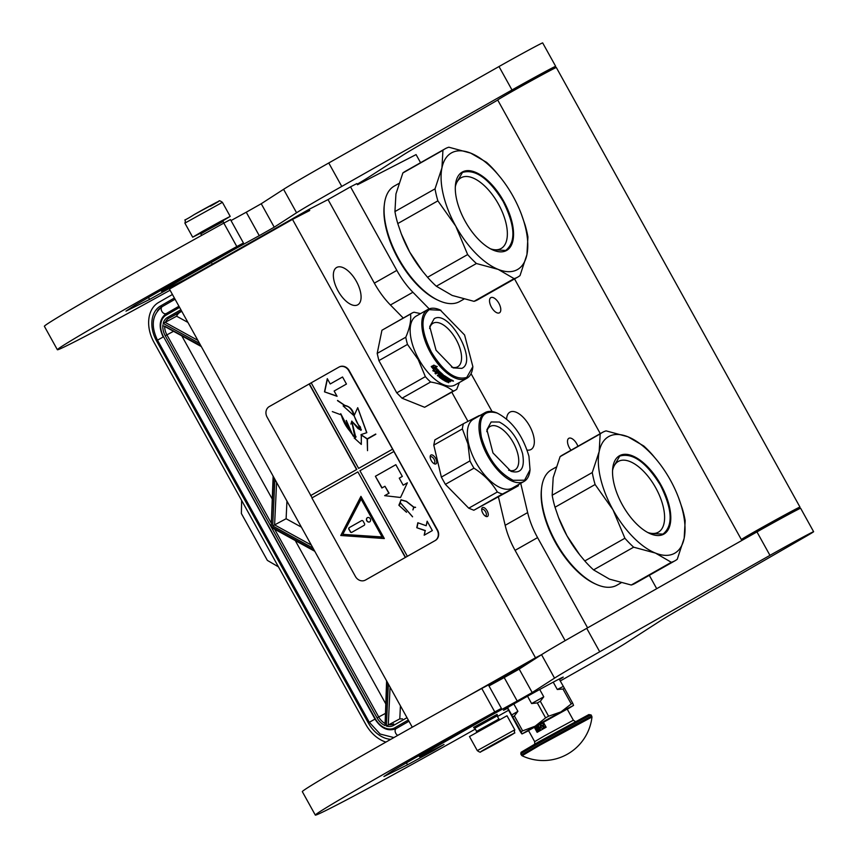 <?xml version="1.0" encoding="UTF-8"?>
<svg xmlns="http://www.w3.org/2000/svg" width="858" height="858" viewBox="0 0 858 858"><rect width="100%" height="100%" fill="white"/><g stroke="black" fill="none" stroke-linecap="round" stroke-linejoin="round"><path stroke-width="1.29" d="M649.302 575.332L656.713 588.695M514.543 278.925L600.289 433.633M429.182 308.869L412.913 292.256A53.614 25.826 60.5 0 1 396.836 270.399L350.514 186.84L356.842 183.591L357.486 184.76L416.076 154.59L420.57 162.688M471.053 373.659L492.042 411.508M520.72 483.322L527.649 512.58A53.614 25.826 60.5 0 0 537.569 537.612L515.079 550.353A53.614 25.826 -119.5 0 1 505.169 525.321L498.477 497.093M587.591 627.841L537.569 537.612M399.667 261.443A62.334 30.03 -119.5 0 1 398.133 258.762A62.334 30.03 -119.5 0 1 397.79 258.14M491.419 307.153A8.709 4.193 60.5 0 0 499.453 312.816A8.709 4.193 60.5 0 0 498.884 303.303A8.709 4.193 60.5 0 0 490.862 297.651A8.709 4.193 60.5 0 0 491.419 307.153M577.938 446.299A8.709 4.193 60.5 0 0 576.855 443.972A8.709 4.193 60.5 0 0 568.833 438.309A8.709 4.193 60.5 0 0 569.39 447.812A8.709 4.193 60.5 0 0 570.999 450.225M506.606 419.026A21.45 10.328 -119.5 0 1 509.899 412.162A21.45 10.328 -119.5 0 1 510.07 412.065A21.45 10.328 -119.5 0 1 529.558 425.911A21.45 10.328 -119.5 0 1 531.038 449.485A21.45 10.328 -119.5 0 1 530.855 449.581A21.45 10.328 -119.5 0 1 527.134 450.075M556.906 545.12A62.334 30.03 -119.5 0 1 555.373 542.428A62.334 30.03 -119.5 0 1 555.04 541.816M186.304 279.547L186.025 279.043L309.073 209.341L328.035 199.582L374.345 283.14A53.614 25.826 -119.5 0 0 390.422 304.998L403.228 318.05M350.514 186.84L328.035 199.582M451.801 392.213L467.942 421.332M515.079 550.353L565.143 640.658M412.28 727.198L169.444 289.092L292.492 219.391L309.727 210.51L309.073 209.341M292.492 219.391L535.499 657.786L541.548 654.675M430.33 458.204A5.094 2.456 -119.5 0 1 430.19 456.424A5.094 2.456 -119.5 0 1 433.129 455.426A5.094 2.456 -119.5 0 1 436.583 460.714A5.094 2.456 -119.5 0 1 434.384 463.824A5.094 2.456 -119.5 0 1 430.33 458.204M487.451 516.484A5.094 2.456 -119.5 0 1 485.907 516.398A5.094 2.456 -119.5 0 1 481.713 508.998A5.094 2.456 -119.5 0 1 482.518 507.571A5.094 2.456 -119.5 0 1 487.162 510.907A5.094 2.456 -119.5 0 1 487.451 516.484M357.614 304.89A21.45 10.328 -119.5 0 1 338.127 291.055A21.45 10.328 -119.5 0 1 336.647 267.481A21.45 10.328 -119.5 0 1 336.819 267.385A21.45 10.328 -119.5 0 1 356.306 281.22A21.45 10.328 -119.5 0 1 357.786 304.794A21.45 10.328 -119.5 0 1 357.614 304.89M522.275 667.095L521.739 666.441L534.277 659.362M488.588 685.252L521.889 666.387M535.499 657.786L462.966 698.884M433.676 463.417A3.754 1.813 -119.5 0 0 434.287 463.299A3.754 1.813 -119.5 0 0 434.738 460.961A3.754 1.813 60.5 0 0 432.893 457.657A3.754 1.813 60.5 0 0 430.587 456.767A3.754 1.813 60.5 0 0 430.18 457.239M485.199 515.99A3.754 1.813 60.5 0 0 485.778 515.894A3.754 1.813 -119.5 0 0 485.553 511.754A3.754 1.813 -119.5 0 0 482.142 509.33A3.754 1.813 60.5 0 0 482.11 509.341A3.754 1.813 60.5 0 0 481.703 509.802M206.081 230.008L205.523 229.837C218.736 222.34 231.306 215.862 217.364 223.745M223.026 220.699L230.201 216.398L220.838 221.225L202.252 231.521L192.685 237.194L200.139 233.387M210.392 206.242C229.343 195.527 212.269 204.322 194.305 214.521M497.104 715.872L474.828 728.217L476.587 731.381L498.863 719.036L497.104 715.872L497.361 714.961L473.916 727.959L473.584 727.348M469.487 736.539L507.003 715.754L514.8 729.815L477.284 750.611L469.487 736.539M505.383 738.416C487.419 748.616 470.334 757.41 489.296 746.696C507.26 736.496 524.335 727.702 505.383 738.416M493.886 744.336L504.365 738.652L493.886 744.336M172.437 294.498L158.601 302.456A32.175 23.359 -118 0 0 153.947 342.245L365.765 724.377A32.175 23.359 -118 0 0 385.907 742.095M241.634 500.439L241.377 513.524L267.364 560.403L278.442 566.838M301.383 527.134L286.111 518.736L272.694 525.933L274.892 479.332M187.913 322.415L176.619 316.216L163.202 323.412L199.528 343.372M200.772 345.624L164.672 326.179M273.638 477.069L271.214 526.791L273.134 476.158M271.214 526.791L274.41 528.85M387.119 681.788L385.049 725.546L386.604 680.877M388.32 724.656A13.406 9.728 -118 0 0 393.447 723.959L393.65 723.841A1.341 0.922 60.1 0 0 393.49 725.45A14.747 10.704 -118 0 1 386.379 726.04L399.807 718.843L400.418 705.791M286.111 518.736L286.947 501.072M181.757 311.315L179.901 312.376A13.406 9.728 -118 0 0 176.619 316.216M295.259 540.551L385.542 703.442M181.778 335.843L272.072 498.723M399.807 718.843A13.406 9.728 -118 0 0 402.413 718.8M566.988 535.821L579.751 554.869L584.802 560.95L624.892 538.245L612.977 509.77A67.021 32.293 60.5 0 0 655.448 553.078A67.021 32.293 60.5 0 0 684.169 538.277A67.021 32.293 -119.5 0 0 678.517 497.576A67.021 32.293 -119.5 0 0 670.43 480.18L670.366 480.072A67.021 32.293 -119.5 0 0 658.333 461.958A67.021 32.293 -119.5 0 0 627.895 436.765A67.021 32.293 60.5 0 0 609.18 436.314A67.021 32.293 60.5 0 0 599.174 451.555L600.182 433.934L560.092 456.638L553.185 477.606L552.177 495.238A73.724 35.521 60.5 0 0 555.019 507.239L558.515 517.46L566.988 535.821A67.021 32.293 60.5 0 0 579.021 553.936A67.021 32.293 60.5 0 0 579.086 554.021M657.871 461.379L652.552 454.944A73.724 35.521 -119.5 0 0 643.79 445.999L627.895 436.765L606.102 430.877A73.724 35.521 60.5 0 0 602.981 432.121A73.724 35.521 60.5 0 0 602.38 432.443A73.724 35.521 60.5 0 0 600.182 433.934M624.892 538.245A73.724 35.521 60.5 0 0 633.654 547.189L655.448 553.078L671.342 562.301A73.724 35.521 60.5 0 0 674.463 561.057A73.724 35.521 60.5 0 0 675.064 560.735A73.724 35.521 60.5 0 0 677.262 559.255L684.169 538.277L685.177 520.656A73.724 35.521 -119.5 0 0 682.335 508.655L678.614 497.844M584.802 560.95A73.724 35.521 60.5 0 0 593.564 569.894L609.459 579.129L631.252 585.017A73.724 35.521 60.5 0 0 634.373 583.772A73.724 35.521 60.5 0 0 634.963 583.451L675.064 560.735M556.048 467.17L551.533 469.723A66.356 31.96 60.5 0 0 541.623 487.891L541.462 489.274A65.015 31.317 60.5 0 0 595.002 583.772L596.267 584.341A66.356 31.96 60.5 0 0 616.398 585.478A66.356 31.96 -119.5 0 0 616.934 585.188L621.074 582.839M541.623 487.891A66.356 31.96 60.5 0 0 596.267 584.341M558.74 518.05L558.837 518.307A67.021 32.293 60.5 0 0 566.923 535.703M612.977 509.77L595.109 484.523L555.019 507.239M602.38 432.443L562.29 455.158A73.724 35.521 60.5 0 0 560.092 456.638M612.558 470.463A40.648 19.584 60.5 0 1 618.286 461.454A40.648 19.584 60.5 0 1 618.618 461.272A40.648 19.584 -119.5 0 1 655.544 487.505A40.648 19.584 -119.5 0 1 658.354 532.185A40.648 19.584 -119.5 0 1 658.022 532.357A40.648 19.584 60.5 0 1 647.683 532.464M612.923 509.652A67.021 32.293 60.5 0 1 599.174 451.555L592.267 472.533A73.724 35.521 60.5 0 0 595.109 484.523M592.267 472.533L552.177 495.238M633.654 547.189L593.564 569.894M619.841 455.534A45.034 21.697 60.5 0 0 612.751 468.06A45.034 21.697 60.5 0 0 649.838 533.537A45.034 21.697 60.5 0 0 663.502 534.309A45.034 21.697 -119.5 0 0 660.971 484.984A45.034 21.697 -119.5 0 0 619.841 455.534M671.342 562.301L631.252 585.017M612.73 468.286L619.723 456.091C632.614 452.423 646.192 462.151 660.467 485.263C672.457 509.534 673.294 525.825 662.966 534.116L649.635 533.44M409.749 252.145L422.511 271.192L427.552 277.284L467.642 254.569L455.737 226.094A67.021 32.293 60.5 0 0 498.208 269.401A67.021 32.293 60.5 0 0 526.93 254.612A67.021 32.293 -119.5 0 0 521.267 213.91A67.021 32.293 -119.5 0 0 513.181 196.514L513.127 196.396A67.021 32.293 -119.5 0 0 501.093 178.282A67.021 32.293 -119.5 0 0 470.656 153.099A67.021 32.293 60.5 0 0 451.941 152.638A67.021 32.293 60.5 0 0 441.934 167.889L442.942 150.257L402.852 172.973L395.946 193.94L394.937 211.572A73.724 35.521 60.5 0 0 397.78 223.563L401.276 233.794L409.749 252.145A67.021 32.293 60.5 0 0 421.782 270.27A67.021 32.293 60.5 0 0 421.846 270.356L421.782 270.27M500.632 177.703L495.313 171.268A73.724 35.521 -119.5 0 0 486.55 162.323L470.656 153.099L448.863 147.211A73.724 35.521 60.5 0 0 445.742 148.445A73.724 35.521 60.5 0 0 445.141 148.777A73.724 35.521 60.5 0 0 442.942 150.257M467.642 254.569A73.724 35.521 60.5 0 0 476.415 263.513L498.208 269.401L514.103 278.636A73.724 35.521 60.5 0 0 517.213 277.391A73.724 35.521 60.5 0 0 517.814 277.07A73.724 35.521 60.5 0 0 520.023 275.579L526.93 254.612L527.927 236.98A73.724 35.521 -119.5 0 0 525.096 224.989L521.374 214.178M427.552 277.284A73.724 35.521 60.5 0 0 436.325 286.229L452.209 295.452L474.002 301.34A73.724 35.521 60.5 0 0 477.123 300.096A73.724 35.521 60.5 0 0 477.724 299.774L517.814 277.07M398.809 183.494L394.294 186.057A66.356 31.96 60.5 0 0 384.384 204.225L384.223 205.598A65.015 31.317 60.5 0 0 437.752 300.096L439.017 300.675A66.356 31.96 60.5 0 0 459.159 301.812A66.356 31.96 -119.5 0 0 459.695 301.512L463.835 299.174M384.384 204.225A66.356 31.96 60.5 0 0 439.017 300.675M401.501 234.373L401.598 234.642A67.021 32.293 60.5 0 0 409.684 252.037M455.737 226.094L437.87 200.858L397.78 223.563M445.141 148.777L405.051 171.482A73.724 35.521 60.5 0 0 402.852 172.973M455.319 186.787A40.648 19.584 60.5 0 1 461.046 177.788A40.648 19.584 60.5 0 1 461.379 177.606A40.648 19.584 -119.5 0 1 498.305 203.839A40.648 19.584 -119.5 0 1 501.115 248.509A40.648 19.584 -119.5 0 1 500.782 248.691A40.648 19.584 60.5 0 1 490.444 248.788M455.673 225.986A67.021 32.293 60.5 0 1 441.934 167.889L435.027 188.857A73.724 35.521 60.5 0 0 437.87 200.858M435.027 188.857L394.937 211.572M476.415 263.513L436.325 286.229M462.601 171.868A45.034 21.697 60.5 0 0 455.512 184.395A45.034 21.697 60.5 0 0 492.599 249.86A45.034 21.697 60.5 0 0 506.263 250.633A45.034 21.697 -119.5 0 0 503.732 201.308A45.034 21.697 -119.5 0 0 462.601 171.868M514.103 278.636L474.002 301.34M455.48 184.62L462.483 172.426C475.375 168.758 488.953 178.475 503.217 201.587C515.218 225.868 516.055 242.149 505.727 250.439L492.385 249.764M468.747 508.193L473.841 510.242L518.232 485.907L502.434 494.036A44.23 21.311 -119.5 0 1 499.924 493.189A44.23 21.311 -119.5 0 1 497.34 491.999L468.747 508.193L445.377 484.352L473.97 468.157C484.116 474.764 491.902 482.711 497.34 491.999M530.04 469.787L529.944 470.613A39.543 19.048 -119.5 0 1 524.045 481.445L512.387 488.041A39.543 19.048 -119.5 0 1 501.029 487.945A39.543 19.048 -119.5 0 1 471.707 453.453A39.543 19.048 -119.5 0 1 473.412 419.23L485.06 412.634A39.543 19.048 -119.5 0 1 496.428 412.73A39.543 19.048 -119.5 0 1 497.383 413.138L497.2 413.073C512.108 420.86 522.683 435.242 528.936 456.22L530.04 469.787L524.57 480.201L513.127 480.298C498.219 472.522 487.644 458.14 481.402 437.151C477.97 417.31 483.247 409.277 497.2 413.073M518.64 484.502A44.23 21.311 -119.5 0 1 518.232 485.907M524.045 481.445A39.543 19.048 -119.5 0 1 512.676 481.349A39.543 19.048 -119.5 0 1 483.365 446.857A39.543 19.048 -119.5 0 1 485.06 412.634M511.003 471.342L492.975 452.938L486.915 429.74L491.141 421.975L499.324 422.029C510.21 427.81 517.975 438.363 522.597 453.678C525.021 468.114 521.16 474.002 511.003 471.342M508.633 470.195A25.011 12.055 60.5 0 0 514.897 469.927A25.011 12.055 60.5 0 0 515.98 448.273A25.011 12.055 60.5 0 0 497.436 426.458A25.011 12.055 60.5 0 0 490.24 426.394A25.011 12.055 60.5 0 0 486.786 431.628M433.783 445.12L462.376 428.914A44.23 21.311 -119.5 0 1 463.449 423.702L434.856 439.907L433.783 445.12L441.355 477.102L445.377 484.352M479.654 415.69A44.23 21.311 -119.5 0 0 479.247 415.572L463.449 423.702M473.841 510.242L502.434 494.036M473.97 468.157A44.23 21.311 -119.5 0 1 469.948 460.896L441.355 477.102M462.376 428.914L467.932 443.908L469.948 460.896M411.861 313.159L381.939 330.255L410.532 314.06A44.23 21.311 -119.5 0 1 411.861 313.159A44.23 21.311 -119.5 0 1 412.215 312.966A44.23 21.311 -119.5 0 1 414.092 312.226L420.57 313.62M472.865 366.634L472.769 367.46A39.543 19.048 -119.5 0 1 466.859 378.292L455.212 384.888A39.543 19.048 -119.5 0 1 454.89 385.06A39.543 19.048 -119.5 0 1 418.961 359.545A39.543 19.048 -119.5 0 1 416.237 316.076L427.885 309.481A39.543 19.048 -119.5 0 1 428.206 309.298A39.543 19.048 -119.5 0 1 440.208 309.985L464.586 334.985L472.865 366.634L466.763 377.413C455.566 380.598 443.779 372.158 431.392 352.08C420.967 331.006 420.238 316.859 429.214 309.663L440.969 310.328M410.532 314.06C411.304 320.442 409.727 328.164 405.791 337.215L377.188 353.41L378.893 360.607L396.761 392.846L402.027 398.209L424.635 407.282L455.459 390.143A44.23 21.311 -119.5 0 1 455.105 390.336A44.23 21.311 -119.5 0 1 453.228 391.076L424.635 407.282M378.893 360.607L407.496 344.412A44.23 21.311 -119.5 0 1 405.791 337.215M407.496 344.412L418.2 359.523L425.354 376.641L396.761 392.846M402.027 398.209L430.619 382.014A44.23 21.311 -119.5 0 1 425.354 376.641M430.619 382.014C440.508 383.698 448.048 386.722 453.228 391.076M436.068 372.072L432.861 370.763L434.738 370.731L431.381 366.784L433.236 366.838L436.604 370.688L438.663 370.602L436.068 372.072L438.106 370.624M437.076 366.72L435.167 366.698L438.524 370.463L436.668 370.527L433.311 366.666L431.242 366.613L433.858 365.133L437.076 366.72M447.404 381.327L450.557 379.547L452.37 380.33L447.973 382.464L449.453 381.349L446.782 381.949L444.09 380.523L447.093 378.507L446.45 378.11L443.178 379.965L442.535 379.547L445.806 377.692L443.94 376.383L443.189 376.801L444.326 378.024L441.859 379.086L439.178 377.059L440.669 375.847L439.822 375.128L438.063 376.126L437.419 375.557L440.69 373.702L439.049 372.168L438.191 372.501L439.682 373.895L438.921 374.324L437.43 372.93L435.671 373.927L435.038 373.284L439.328 371.278L443.211 374.785L440.326 376.78L442.117 378.303L443.114 377.734L441.988 376.469L444.208 375.568L450.032 379.29L447.651 378.979L447.018 379.343L448.198 379.987L447.447 380.416L446.257 379.772L445.377 380.266L447.404 381.327M450.214 380.931L450.257 381.778L450.203 380.898L452.08 380.212M449.41 381.649L448.809 381.07M444.369 377.659L442.438 379.086M442.406 378.668L439.232 376.662M443.103 377.885L441.934 376.458M452.574 380.877L453.453 381.156L452.574 380.877M466.859 378.292A39.543 19.048 -119.5 0 1 466.538 378.464A39.543 19.048 -119.5 0 1 430.609 352.938A39.543 19.048 -119.5 0 1 427.885 309.481M434.212 318.683C449.152 309.223 478.228 361.668 461.765 368.382L453.142 367.9L436.046 350.236L429.74 326.587L434.212 318.683M451.458 367.042A25.011 12.055 60.5 0 0 457.518 366.881A25.011 12.055 60.5 0 0 457.722 366.774A25.011 12.055 60.5 0 0 455.995 339.275A25.011 12.055 60.5 0 0 433.269 323.134A25.011 12.055 60.5 0 0 433.065 323.241A25.011 12.055 60.5 0 0 429.611 328.475M381.939 330.255L377.188 353.41M455.459 390.143A44.23 21.311 -119.5 0 0 456.788 389.253L459.33 382.55M434.738 370.731L431.52 366.527M432.958 370.463L436.143 371.739M435.167 366.698L437.183 366.42M433.311 366.666L431.381 366.355M433.44 366.398L436.668 370.527M438.599 370.13L436.754 370.206M445.302 379.955L446.257 379.772M446.192 379.322L447.447 380.416M447.018 379.343L447.812 378.528L449.27 379.719M440.315 376.544L443.168 374.785M435.103 372.951L435.671 373.927M435.735 373.573L437.43 372.93M437.494 372.576L438.921 374.324M438.191 372.501L439.103 371.814L440.69 373.702M437.451 375.182L438.063 376.126M438.084 375.74L439.822 375.128M439.843 374.742L440.669 375.847M443.178 376.394L443.929 375.965L445.806 377.692M442.492 379.118L443.178 379.965M443.136 379.536L446.45 378.11M446.407 377.681L447.093 378.507M444.036 380.083L446.686 381.488L448.713 380.609M447.855 381.992L448.616 382.711M448.498 382.239L450.128 381.317M441.462 373.981L442.084 374.903L440.604 374.313L441.441 374.356M450.225 379.762L451.136 380.566L450.225 379.762L449.463 380.191L450.321 380.212M442.063 375.053L440.583 374.699M451.115 380.673L449.56 380.641M453.174 380.695L452.423 380.973M509.212 93.114L508.773 92.342L517.749 87.023L543.951 72.844L544.38 73.616M741.366 539.585L497.704 100.011A33.516 0.568 -29 0 1 512.655 91.162A33.516 0.568 151 0 1 556.316 67.514L799.978 507.089A33.516 0.568 151 0 0 756.306 530.727A33.516 0.568 -29 0 0 741.366 539.585A33.516 0.568 -29 0 0 753.303 533.472M788.47 513.985A33.516 0.568 151 0 0 799.978 507.089M753.517 533.858L753.088 533.086L779.482 518.114L788.255 513.588L788.684 514.36M560.242 680.973L580.898 669.272A107.229 1.802 151 0 0 626.083 642.921L660.424 620.784A107.229 1.802 -29 0 1 683.719 606.949L805.523 536.647A33.516 0.568 151 0 0 813.62 531.703A33.516 0.568 151 0 0 769.958 555.351L599.721 651.78A107.229 1.802 151 0 0 554.536 678.131L532.185 692.535L517.202 701.018A119.294 2.006 151 0 0 490.508 715.701L424.871 753.217L419.573 756.756L423.627 754.986L444.036 744.444L433.751 750.535L407.539 764.789L406.338 762.623M554.536 678.131L541.537 654.686L519.187 669.09L504.214 677.573A119.294 2.006 151 0 0 488.974 685.939M541.537 654.686A107.229 1.802 -29 0 1 586.722 628.335L756.96 531.906L769.958 555.351M813.62 531.703L800.632 508.258A33.516 0.568 151 0 0 756.96 531.906M407.539 764.789L383.934 776.511L392.417 770.87L501.372 708.408L494.766 711.904L481.778 688.459A194.358 3.271 151 0 0 302.327 791.655L315.326 815.1A194.358 3.271 151 0 0 337.119 804.815A115.272 1.941 151 0 0 474.42 729.59L475.311 729.085M481.778 688.459L488.416 684.931L501.415 708.376M497.468 716.527L508.612 710.22M494.766 711.904A194.358 3.271 151 0 0 315.326 815.1M497.05 714.392L473.605 727.391M559.437 679.525A34.181 0.579 151 0 0 563.245 677.091A34.181 0.579 151 0 0 559.416 678.903A34.181 0.579 151 0 0 525.643 697.297A34.181 0.579 151 0 0 503.453 710.231A34.181 0.579 151 0 0 507.293 708.429A34.181 0.579 151 0 0 507.539 708.3M186.057 279.118L149.582 299.431L148.38 297.265M544.176 73.241L547.565 71.289A33.516 0.568 151 0 0 555.673 66.345A33.516 0.568 151 0 0 512.001 89.983L341.763 186.422A107.229 1.802 151 0 0 296.578 212.763L283.58 189.318L261.24 203.732L246.257 212.216A119.294 2.006 151 0 0 231.017 220.57M283.58 189.318A107.229 1.802 -29 0 1 328.764 162.977L499.002 66.538L512.001 89.983M555.673 66.345L542.674 42.9A33.516 0.568 151 0 0 499.002 66.538M149.582 299.431L125.976 311.143L134.459 305.512L243.458 243.018L236.819 246.546L223.82 223.101A194.358 3.271 151 0 0 44.38 326.297L57.368 349.742A194.358 3.271 151 0 0 79.172 339.457A115.272 1.941 151 0 0 170.066 290.219M223.82 223.101L230.459 219.573L243.458 243.018M186.047 279.075L165.669 289.618L161.615 291.388L166.913 287.859L232.55 250.343A119.294 2.006 151 0 1 259.255 235.66L274.228 227.177L296.578 212.763M357.185 184.213A107.229 1.802 151 0 0 368.125 177.563L402.477 155.427A107.229 1.802 -29 0 1 425.761 141.581L497.726 100.054M236.819 246.546A194.358 3.271 151 0 0 57.368 349.742M567.277 709.244L573.562 705.405L560.928 711.904L548.594 716.205A33.108 0.558 151 0 0 545.602 717.867L535.156 726.179L522.651 730.866A33.108 0.558 151 0 0 521.128 731.767L521.986 733.965L520.817 732.518L507.26 707.796M571.246 703.957A33.108 0.558 -29 0 1 572.007 703.56A33.108 0.558 -29 0 1 572.704 703.195L564.425 688.266A33.108 0.558 151 0 0 562.966 689.017L571.246 703.957L560.928 711.904L535.156 726.179M507.582 707.603L521.128 731.767M513.824 703.989L517.889 711.325L514.371 715.926L522.651 730.866M539.714 689.5L543.768 696.814L540.315 701.276A33.108 0.558 151 0 0 537.322 702.927L545.602 717.867M537.322 702.927L531.595 703.549L527.541 696.235M540.315 701.276L548.594 716.205M562.966 689.017L557.303 689.489L553.228 682.153M559.169 679.032L564.425 688.266M573.562 705.405L572.704 703.195M535.113 726.2L521.986 733.965L528.592 730.694M512.848 716.838A33.108 0.558 -29 0 1 514.371 715.926M511.679 714.993L517.889 711.325M567.192 709.083L528.507 730.533M543.768 696.814L531.595 703.549M563.266 686.421L557.303 689.489M591.977 716.998A49.056 49.056 0 0 1 522.072 755.748L539.896 745.184L591.977 716.998L591.13 714.961A40.208 0.676 -29 0 0 538.727 743.328A40.208 0.676 -29 0 0 520.795 753.946L521.053 752.284L538.642 741.87L588.824 714.585L591.13 714.961M544.262 728.281A2.681 2.349 -117.2 0 0 544.841 724.881L543.543 722.543L534.523 727.648L537.129 732.335L546.138 727.23L544.841 724.881A2.681 2.349 -117.2 0 0 541.495 723.702L534.523 727.648M543.543 722.543L541.495 723.702A2.681 2.349 -117.2 0 0 543.908 728.474M539.36 731.048A2.681 2.349 -117.2 0 0 536.572 726.49A2.681 2.349 -117.2 0 0 538.974 731.273M537.097 727.745L536.636 730.276L538.256 730.383L538.706 729.268L537.172 729.986L537.569 727.101L535.682 728.549A2.681 2.349 -117.2 0 0 539.124 731.188M536.765 726.394A2.681 2.349 -117.2 0 0 535.692 728.152M541.688 723.605A2.681 2.349 -117.2 0 0 544.058 728.388M539.392 728.699L538.277 726.705L537.751 726.994L539.296 729.783L539.671 729.021L538.052 726.823M539.296 729.783L539.414 728.549M542.235 725.654L541.108 725.353L543.865 727.455L543.135 724.206L543.017 725.214L542.009 725.782L541.409 725.182M543.468 727.691L544.101 727.337L543.135 724.206M537.14 729.686L537.344 727.219M542.192 725.997L543.103 725.471L543.532 727.337L542.192 725.997L543.103 725.482M543.436 726.887L542.417 725.879M365.411 580.072A8.044 7.046 -117.2 0 0 365.583 579.987A8.044 7.046 -117.2 0 0 365.808 579.869L435.306 540.497A8.044 7.046 -117.2 0 0 437.537 529.997L349.174 370.57A8.044 7.046 -117.2 0 0 339.35 366.902A8.044 7.046 -117.2 0 0 339.189 366.988M405.319 557.464L357.883 471.9L311.894 497.951L355.426 576.49A8.044 7.046 -117.2 0 0 365.24 580.158A8.044 7.046 -117.2 0 0 365.465 580.051L434.963 540.679A8.044 7.046 -117.2 0 0 437.194 530.169L392.589 449.174L358.633 468.393L311.197 382.829L309.384 383.869L356.821 469.433L310.821 495.484L312.119 497.822M309.384 383.869L269.294 406.563A8.044 7.046 -117.2 0 0 267.063 417.063L310.821 495.484M392.589 449.174L348.82 370.753A8.044 7.046 -117.2 0 0 339.007 367.074A8.044 7.046 -117.2 0 0 338.792 367.192L311.197 382.829M424.174 535.21L432.346 530.576L427.145 521.192L426.19 525.729L417.825 522.758L416.774 527.713L425.139 530.673L424.174 535.21M384.663 495.667L400.547 497.49L407.357 482.818L403.163 485.188L399.26 478.153L402.327 476.415L395.828 464.693L375.386 476.276L381.885 487.998L384.952 486.261L388.856 493.296L384.663 495.667L400.557 497.479M412.559 516.827L400.579 502.96L398.884 505.169L401.104 499.967L406.36 501.469L413.685 507.207L412.902 509.909L413.867 507.357L415.486 507.239L413.803 507.11L406.435 501.329L401.029 499.817L398.97 505.319L400.665 503.11L412.559 516.827M399.013 505.362L406.531 512.28L399.013 505.362M393.661 451.63L359.931 470.742L407.368 556.306M357.883 471.9L405.544 557.346M340.765 535.499L384.33 538.556L360.939 496.353L340.765 535.499L384.255 538.416M310.596 495.602L356.821 469.433M309.159 383.987L356.585 469.551M327.295 378.668L324.496 391.849L337.076 396.321L334.137 391.023L346.46 384.041L342.546 376.984L330.233 383.966L327.295 378.668M355.201 438.363L349.624 430.759C345.806 426.319 343.039 421.096 341.345 415.079L348.863 428.979L346.321 420.441L353.099 435.821C354.236 434.791 355.115 435.349 355.727 437.494L356.006 436.54M354.172 415.733C353.174 410.017 350.043 406.563 344.798 405.373L337.559 400.418L344.476 405.384L343.125 405.92C354.472 404.568 353.121 420.806 360.231 426.716L358.751 427.016L357.829 428.389L351.759 421.106L355.77 437.248C355.223 435.231 354.236 434.684 352.831 435.628L352.917 435.585M354.375 438.127L361.304 444.423L361.336 434.47M366.827 432.657L357.743 407.722M341.066 414.843L332.336 411.593M361.079 434.706L367.149 439.039L367.524 450.664L367.396 439.06L375.836 434.277L367.267 438.813L361.079 434.706M392.363 449.292L358.633 468.393M425.139 530.673L424.399 535.07M416.774 527.713L425.364 530.555M418.018 522.822L417.009 527.595M426.19 525.729L427.295 521.46M375.386 476.276L382.11 487.87M395.838 464.704L375.622 476.158M403.163 485.188L407.346 482.829M388.856 493.296L384.888 495.549M384.952 486.261L389.082 493.178M401.147 499.764L399.002 505.287M400.665 503.11L412.569 516.731M413.867 507.357L415.572 507.41M413.685 507.207L413.02 509.845M406.36 501.469L413.803 507.153M400.632 502.938L398.884 505.169M401.297 499.882L406.478 501.415M398.991 505.373L406.467 512.054M361.025 496.514L341.001 535.381M324.496 391.849L336.937 396.074M327.445 378.936L324.721 391.731M330.233 383.966L342.556 376.994M340.733 413.685L349.624 430.759M349.721 430.716L348.863 428.979M346.214 420.474L349.517 430.212L355.158 438.363M361.304 444.423L361.272 434.513L366.698 432.722L357.679 407.711L354.054 415.798L360.982 430.416L351.877 421.342L361.025 430.362M343.125 405.92L354.075 415.787M361.357 429.536L360.993 430.115L357.99 428.592L358.816 427.338L360.392 427.016L360.993 430.115M351.834 421.074L350.911 424.088M355.641 437.537L353.013 435.875L353.464 435.349L355.641 437.537M360.392 427.016L358.816 427.338M358.687 427.048L357.925 428.346M337.526 400.686L344.573 405.341M360.928 434.899L367.385 438.921L367.524 450.525M367.267 438.813L375.707 434.041M361.272 498.841L382.411 536.979L342.814 534.341L361.272 498.841M360.982 430.416L351.759 421.407L355.115 438.417L354.247 438.191M361.036 498.959L382.185 537.097M369.691 521.889A2.413 2.113 -117.2 0 0 367.353 517.674A2.413 2.113 -117.2 0 0 369.691 521.889M350.182 531.713A1.341 1.18 -117.2 0 0 351.855 532.303L364.124 525.353A1.341 1.18 -117.2 0 0 364.489 523.605L363.191 521.256A1.341 1.18 -117.2 0 0 361.561 520.645L349.26 527.616A1.341 1.18 -117.2 0 0 348.884 529.365L350.418 531.595A1.341 1.18 -117.2 0 0 351.952 532.25M367.535 517.578A2.413 2.113 -117.2 0 0 369.744 521.857M361.658 520.602L349.485 527.498A1.341 1.18 -117.2 0 0 349.12 529.247L350.418 531.595M396.836 270.399L374.345 283.14M412.913 292.256L390.422 304.998M527.649 512.58L505.169 525.321M201.651 235.392L200.826 233.902L206.51 230.545L223.101 221.557L223.927 223.037M184.888 223.123C187.001 216.688 179.494 224.067 194.283 214.532L218.94 201.169C219.004 200.354 220.163 200.74 222.404 202.327L184.888 223.123L192.685 237.194M390.776 739.339A28.153 20.442 62 0 1 368.296 722.919L156.478 340.787A28.153 20.442 62 0 1 160.553 305.974L174.388 298.016M156.478 340.787L157.507 340.197C150.558 325.729 152.156 314.532 162.301 306.574A4 2.756 -119.9 0 1 162.355 306.553M157.379 310.939A26.812 19.466 62 0 1 162.012 306.714L175.053 299.217M160.553 305.974A1.341 0.922 60.1 0 0 162.012 306.714L162.752 306.317M393.833 737.601A26.812 19.466 62 0 1 392.889 737.655M368.296 722.919L369.948 721.996M408.966 721.213L396.664 728.313M396.267 728.539A4 2.756 60.1 0 0 396.214 728.571A18.769 13.621 62 0 1 395.956 728.689L396.525 728.388M163.524 336.776L163.192 336.947C158.355 326.684 159.363 318.897 166.216 313.588L178.957 306.252L166.216 313.588A1.341 0.922 60.1 0 0 166.077 315.176L179.59 307.4M408.976 721.224L396.214 728.571A1.341 0.922 -119.9 0 1 394.787 727.788A17.428 12.656 62 0 1 375.375 718.865L163.546 336.722A17.428 12.656 62 0 1 166.077 315.176M393.886 737.569L380.158 734.04L369.315 722.307L375.375 718.865M397.769 735.381A4 2.756 60.1 0 1 395.216 731.874A4 2.756 60.1 0 1 396.214 728.571L395.978 728.699C387.988 731.649 381.006 728.453 375.01 719.079L163.546 336.722M408.301 720.012L394.787 727.788M312.998 548.09L272.694 525.933M180.888 309.749L167.374 317.524A14.747 10.704 -118 0 0 163.202 323.412M271.289 526.737L314.253 550.343M162.934 324.839A14.747 10.704 -118 0 0 165.24 335.757L377.059 717.889A14.747 10.704 -118 0 0 385.049 725.546M393.49 725.45L407.003 717.674M386.379 726.04L388.363 684.04M311.325 545.055L274.592 524.881L276.598 482.411M197.844 340.347L165.379 322.501A13.406 9.728 -118 0 1 168.833 318.264A1.341 0.922 -119.9 0 1 167.374 317.524M181.553 310.95L168.833 318.264L179.901 312.376M274.646 529.236L378.721 716.977L377.059 717.889M385.06 713.599L378.721 716.977A13.406 9.728 -118 0 0 384.609 723.219M164.682 326.448A13.406 9.728 -118 0 0 166.892 334.834L270.946 522.543M173.531 331.306L165.24 335.757M388.299 724.667L390.068 687.129M163.192 336.958L157.497 340.176L369.315 722.307M166.345 313.492A4 2.756 -119.9 0 1 166.291 313.524A4 2.756 -119.9 0 1 166.238 313.556A4 2.756 -119.9 0 1 161.894 311.379A4 2.756 -119.9 0 1 162.301 306.574L175.064 299.238M433.751 750.535L433.408 749.913M486.894 716.902L487.237 717.524M490.154 715.079L490.508 715.701M504.214 677.573L517.202 701.018M519.187 669.09L532.185 692.535M599.721 651.78L586.722 628.335M175.793 285.167L175.45 284.556M228.936 251.544L229.279 252.166M232.207 249.721L232.55 250.343M246.257 212.216L259.255 235.66M261.24 203.732L274.228 227.177M341.763 186.422L328.764 162.977M522.072 755.748L521.471 755.179A40.208 0.676 -29 0 1 539.414 744.562A40.208 0.676 -29 0 1 591.816 716.183M575.364 721.567L573.359 720.216L544.54 735.821L534.673 741.655L534.759 744.079M200.826 233.902L199.603 233.397M223.101 221.557L223.327 220.249M222.404 202.327L230.201 216.398M497.361 714.961L497.029 714.349M474.828 728.217L473.916 727.959M498.863 719.036L500.085 719.54M476.587 731.381L476.362 732.689M514.8 729.815C512.687 736.25 520.195 728.871 505.405 738.406L480.748 751.769C480.673 752.595 479.525 752.198 477.284 750.611M201.298 346.557L164.039 326.094M314.768 551.276L273.488 528.592M395.978 728.699L395.055 729.118M165.669 313.921L178.947 306.242M212.248 264.189L211.926 263.61M658.333 461.958L657.603 461.025M678.517 497.576L678.839 498.434M501.093 178.282L500.364 177.359M521.267 213.91L521.6 214.757M418.822 755.394L419.562 756.745M160.864 290.036L161.615 291.377M521.471 755.179L520.795 753.946M534.673 741.655L528.367 730.276M573.359 720.216L567.052 708.837"/></g></svg>
